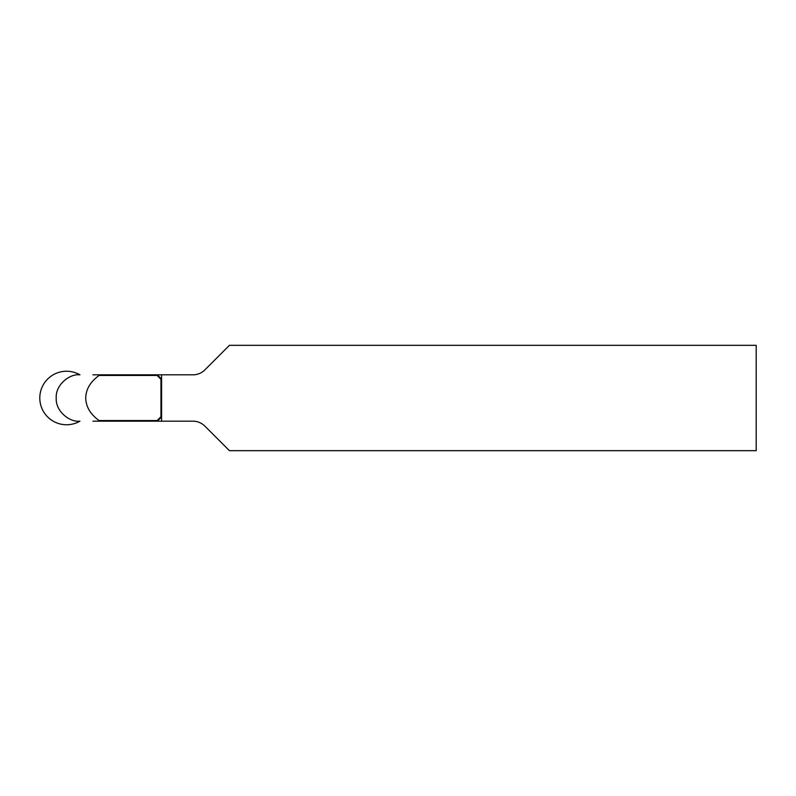 <?xml version="1.0" encoding="UTF-8"?>
<svg xmlns="http://www.w3.org/2000/svg" width="796" height="796" viewBox="0 0 796 796"><rect width="100%" height="100%" fill="white"/><g stroke="black" fill="none" stroke-linecap="round" stroke-linejoin="round"><path stroke-width="1.19" d="M79.938 374.826A26.756 26.756 0 0 0 39.8 398A26.756 26.756 0 0 0 79.938 421.174L79.411 421.174C69.988 422.308 55.392 411.522 56.237 398C55.362 384.508 70.058 373.662 79.411 374.826L79.938 374.826M157.111 420.547L157.369 421.174L192.95 421.174A16.855 16.855 0 0 1 204.87 426.119L229.437 450.675L756.2 450.675L756.2 345.325L229.437 345.325L204.87 369.881A16.855 16.855 0 0 1 192.95 374.826L157.369 374.826L161.588 379.035L161.588 416.965L157.369 421.174L99.41 421.174L99.102 420.547L157.111 420.547L160.951 416.706L160.951 379.294L157.111 375.453L99.102 375.453L99.41 374.826L157.369 374.826L157.111 375.453M161.588 421.174L161.588 416.965L160.951 416.706M161.588 374.826L161.588 379.035L160.951 379.294M99.102 420.547C90.396 414.288 85.938 406.776 85.729 398C85.938 389.224 90.396 381.712 99.102 375.453M99.41 421.174L92.893 421.174M99.41 374.826L92.893 374.826"/></g></svg>
